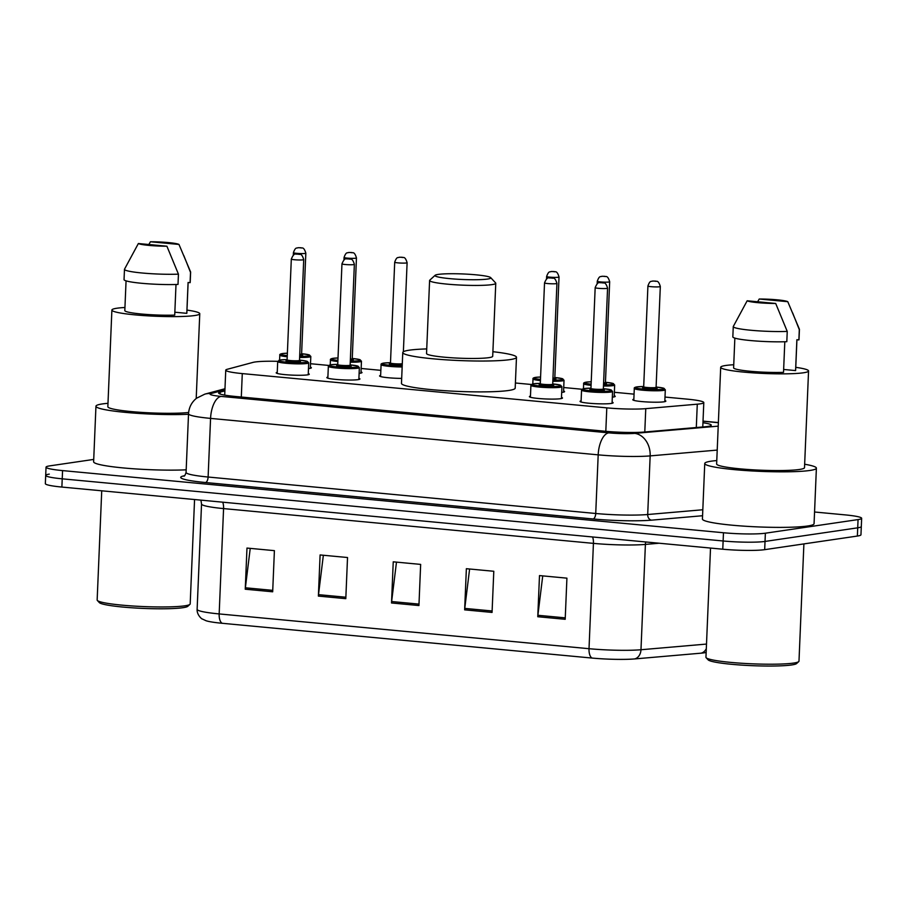 <?xml version="1.0" encoding="UTF-8"?>
<svg xmlns="http://www.w3.org/2000/svg" width="907" height="907" viewBox="0 0 907 907"><rect width="100%" height="100%" fill="white"/><g stroke="black" fill="none" stroke-linecap="round" stroke-linejoin="round"><path stroke-width="1.36" d="M561.478 397.391A16.553 1.644 -177.6 0 1 562.487 398.014A16.553 1.644 -177.6 0 1 560.571 398.695A16.553 1.644 -177.6 0 1 541.933 398.751A16.553 1.644 -177.6 0 1 529.405 396.62A16.553 1.644 -177.6 0 1 530.459 396.098M358.911 378.344A16.553 1.644 -177.6 0 1 359.92 378.956A16.553 1.644 -177.6 0 1 358.004 379.648A16.553 1.644 -177.6 0 1 339.365 379.693A16.553 1.644 -177.6 0 1 326.837 377.573A16.553 1.644 -177.6 0 1 327.892 377.051M308.267 373.582A16.553 1.644 -177.6 0 1 309.276 374.194A16.553 1.644 -177.6 0 1 307.36 374.886A16.553 1.644 -177.6 0 1 288.721 374.931A16.553 1.644 -177.6 0 1 276.193 372.811A16.553 1.644 -177.6 0 1 277.259 372.289M612.112 402.152A16.553 1.644 -177.6 0 1 613.132 402.776A16.553 1.644 -177.6 0 1 611.216 403.456A16.553 1.644 -177.6 0 1 592.577 403.513A16.553 1.644 -177.6 0 1 580.049 401.382A16.553 1.644 -177.6 0 1 581.104 400.86M361.009 371.938A16.553 1.644 -177.6 0 1 362.018 372.55A16.553 1.644 -177.6 0 1 360.102 373.231A16.553 1.644 -177.6 0 1 359.115 373.355M310.364 367.176A16.553 1.644 -177.6 0 1 311.373 367.788A16.553 1.644 -177.6 0 1 309.457 368.469A16.553 1.644 -177.6 0 1 308.471 368.593M563.576 390.985A16.553 1.644 -177.6 0 1 564.585 391.597A16.553 1.644 -177.6 0 1 562.669 392.289A16.553 1.644 -177.6 0 1 561.682 392.402M401.676 378.4A16.553 1.644 -177.6 0 1 379.58 375.929A16.553 1.644 -177.6 0 1 380.634 375.396M614.22 395.747A16.553 1.644 -177.6 0 1 615.229 396.359A16.553 1.644 -177.6 0 1 613.313 397.051A16.553 1.644 -177.6 0 1 612.327 397.164M664.854 400.509A16.553 1.644 -177.6 0 1 665.863 401.121A16.553 1.644 -177.6 0 1 663.958 401.812A16.553 1.644 -177.6 0 1 645.319 401.858A16.553 1.644 -177.6 0 1 632.791 399.738A16.553 1.644 -177.6 0 1 633.846 399.216M277.735 361.326A31.042 3.084 2.4 0 0 252.974 362.403L227.249 369.285A31.042 3.084 2.4 0 0 225.752 370.158A31.042 3.084 2.4 0 0 242.282 373.593L606.794 407.867A31.042 3.084 2.4 0 0 645.761 408.649L697.279 404.182A31.042 3.084 2.4 0 0 700.204 403.853A31.042 3.084 2.4 0 0 703.798 402.583A31.042 3.084 2.4 0 0 687.268 399.148L665.001 397.062M634.061 394.148L614.356 392.289M581.977 389.25L563.723 387.527M531.332 384.489L515.403 382.992M380.849 370.339L361.156 368.48M328.765 365.442L310.511 363.718M224.891 390.883L220.14 392.153A31.042 3.084 2.4 0 0 218.644 393.026A31.042 3.084 2.4 0 0 235.174 396.45L605.241 431.256A31.042 3.084 2.4 0 0 644.219 432.038L704.75 426.789A31.042 3.084 2.4 0 0 707.675 426.46A31.042 3.084 2.4 0 0 711.269 425.19A31.042 3.084 2.4 0 0 702.948 422.73M814.554 512.002L845.12 514.881A31.042 3.084 -177.6 0 1 861.65 518.305A31.042 3.084 -177.6 0 1 858.056 519.586L765.372 533.203A31.042 3.084 -177.6 0 1 723.469 532.749L62.572 470.597A31.042 3.084 -177.6 0 1 46.042 467.173A31.042 3.084 -177.6 0 1 49.624 465.892L93.727 459.418M861.65 518.305L861.31 526.536A31.042 3.084 -177.6 0 1 857.716 527.817L765.032 541.434A31.042 3.084 -177.6 0 1 723.128 540.98L62.22 478.828A31.042 3.084 -177.6 0 1 45.69 475.404A31.042 3.084 -177.6 0 1 49.284 474.123M706.145 652.484A33.933 3.367 -177.6 0 1 704.354 652.802A33.933 3.367 -177.6 0 1 701.145 653.165L634.696 658.924A33.933 3.367 -177.6 0 1 592.078 658.063L222.226 623.29A33.933 3.367 -177.6 0 1 206.15 620.773L202.068 618.88C202.851 619.787 196.683 615.343 197.125 609.357A41.382 4.116 2.4 0 0 219.165 613.926L589.017 648.698A10.351 4.773 95.4 0 0 592.078 658.063M45.69 475.404L45.35 483.635A31.042 3.084 -177.6 0 0 61.88 487.059L722.777 549.211A31.042 3.084 -177.6 0 0 764.68 549.665L857.376 536.048A31.042 3.084 -177.6 0 0 860.958 534.767L861.31 526.536A31.042 3.084 -177.6 0 1 857.716 527.817L765.032 541.434A31.042 3.084 -177.6 0 1 723.128 540.98L62.22 478.828A31.042 3.084 -177.6 0 1 45.69 475.404L46.042 467.173M245.253 589.21L246.976 548.066L274.402 550.651L272.678 591.795L245.253 589.21A8.276 3.821 95.4 0 1 245.378 587.781L272.735 590.355M464.645 609.844L466.368 568.7L493.793 571.274L492.059 612.429L464.645 609.844A8.276 3.821 95.4 0 1 464.758 608.404L492.127 610.978M537.772 616.726L539.495 575.582L566.92 578.156L565.197 619.3L537.772 616.726A8.276 3.821 95.4 0 1 537.885 615.286L565.254 617.86M318.38 596.092L320.103 554.948L347.528 557.522L345.805 598.665L318.38 596.092A8.276 3.821 95.4 0 1 318.504 594.652L345.873 597.225M391.518 602.974L393.241 561.818L420.655 564.403L418.932 605.547L391.518 602.974A8.276 3.821 95.4 0 1 391.631 601.534L419 604.107M396.484 562.125L391.631 601.534M323.357 555.254L318.504 594.652M542.737 575.877L537.885 615.286M469.611 569.006L464.758 608.404M250.23 548.372L245.378 587.781M803.897 543.905L798.988 661.146A46.563 4.626 -177.6 0 1 798.727 661.6L796.595 663.55A44.488 4.422 -177.6 0 1 791.686 664.956A44.488 4.422 -177.6 0 1 743.763 665.239A44.488 4.422 -177.6 0 1 708.129 659.842L706.156 657.722A46.563 4.626 -177.6 0 1 705.952 657.246L710.521 548.055M798.727 661.6A46.563 4.626 -177.6 0 1 793.602 663.074A46.563 4.626 -177.6 0 1 743.445 663.368A46.563 4.626 -177.6 0 1 706.156 657.722M804.645 464.237A55.871 5.544 -177.6 0 1 816.391 468.159A55.871 5.544 -177.6 0 1 809.928 470.461A55.871 5.544 -177.6 0 1 747.028 470.642A55.871 5.544 -177.6 0 1 704.75 463.477A55.871 5.544 -177.6 0 1 711.213 461.175A55.871 5.544 -177.6 0 1 716.779 460.563M816.391 468.159L814.067 523.702A55.871 5.544 -177.6 0 1 807.604 526.003A55.871 5.544 -177.6 0 1 744.704 526.196A55.871 5.544 -177.6 0 1 702.426 519.031L704.75 463.477M795.768 367.335A43.967 4.365 -177.6 0 1 808.556 370.974A43.967 4.365 -177.6 0 1 803.477 372.777A43.967 4.365 -177.6 0 1 753.966 372.924A43.967 4.365 -177.6 0 1 720.691 367.29A43.967 4.365 -177.6 0 1 725.77 365.476A43.967 4.365 -177.6 0 1 733.74 364.739M808.556 370.974L804.509 467.661A43.967 4.365 -177.6 0 1 799.418 469.475A43.967 4.365 -177.6 0 1 749.919 469.622A43.967 4.365 -177.6 0 1 716.632 463.976L720.691 367.29M784.804 341.758L783.523 372.358A31.042 3.084 -177.6 0 1 750.86 371.326A31.042 3.084 -177.6 0 1 733.616 367.834L734.851 338.118M775.7 303.471A20.691 2.052 -177.6 0 1 747.164 300.784L775.7 303.471L787.242 331.406A33.105 3.288 -177.6 0 1 752.084 330.363A33.105 3.288 -177.6 0 1 733.264 326.599A33.105 3.288 -177.6 0 1 733.309 326.452L747.164 300.784M787.242 331.406L786.811 341.69A33.105 3.288 -177.6 0 1 751.654 340.647A33.105 3.288 -177.6 0 1 732.833 336.882L733.264 326.599M787.775 301.691L759.227 299.015A20.691 2.052 -177.6 0 1 787.775 301.691L799.396 329.218A33.105 3.288 -177.6 0 1 799.43 329.366A33.105 3.288 -177.6 0 1 799.305 329.626L798.874 339.921L796.879 339.728L795.586 370.589L783.637 369.466M796.924 339.728L795.632 370.43A31.042 3.084 -177.6 0 1 795.586 370.589M757.617 301.77L759.227 299.015M792.65 312.938L799.305 329.626M799.43 329.366L798.999 339.66A33.105 3.288 -177.6 0 1 798.874 339.921M438.217 274.413A27.936 2.778 -177.6 0 1 468.307 274.231A27.936 2.778 -177.6 0 1 490.687 277.621A27.936 2.778 -177.6 0 1 487.581 279.05A27.936 2.778 -177.6 0 1 454.781 279.05A27.936 2.778 -177.6 0 1 435.133 275.286A27.936 2.778 -177.6 0 1 438.217 274.413M490.687 277.621L495.607 282.927A33.105 3.288 -177.6 0 1 495.766 283.256A33.105 3.288 -177.6 0 1 491.934 284.628A33.105 3.288 -177.6 0 1 454.656 284.73A33.105 3.288 -177.6 0 1 429.601 280.49A33.105 3.288 -177.6 0 1 429.782 280.161L435.133 275.286M429.601 280.49L426.539 353.515A33.105 3.288 2.4 0 0 451.595 357.766A33.105 3.288 2.4 0 0 488.873 357.653A33.105 3.288 2.4 0 0 492.705 356.292L495.766 283.256M492.898 351.701A56.903 5.657 -177.6 0 1 516.48 357.29A56.903 5.657 -177.6 0 1 509.893 359.637A56.903 5.657 -177.6 0 1 445.825 359.818A56.903 5.657 -177.6 0 1 402.765 352.517A56.903 5.657 -177.6 0 1 409.34 350.181A56.903 5.657 -177.6 0 1 426.732 348.923M516.48 357.29L515.187 388.151A56.903 5.657 -177.6 0 1 508.6 390.486A56.903 5.657 -177.6 0 1 444.532 390.679A56.903 5.657 -177.6 0 1 401.472 383.378L402.765 352.517M194.563 499.53L190.187 603.903A46.563 4.626 -177.6 0 1 189.937 604.357L187.794 606.307A44.488 4.422 -177.6 0 1 182.885 607.701A44.488 4.422 -177.6 0 1 134.973 607.985A44.488 4.422 -177.6 0 1 99.339 602.599L97.366 600.468A46.563 4.626 -177.6 0 1 97.151 600.003L101.731 490.8M189.937 604.357A46.563 4.626 -177.6 0 1 184.801 605.819A46.563 4.626 -177.6 0 1 134.655 606.114A46.563 4.626 -177.6 0 1 97.366 600.468M188.52 414.272A55.871 5.544 -177.6 0 1 128.59 412.662A55.871 5.544 -177.6 0 1 95.949 406.234A55.871 5.544 -177.6 0 1 102.412 403.921A55.871 5.544 -177.6 0 1 107.99 403.309M186.967 310.092A43.967 4.365 -177.6 0 1 199.767 313.72A43.967 4.365 -177.6 0 1 194.676 315.534A43.967 4.365 -177.6 0 1 145.165 315.681A43.967 4.365 -177.6 0 1 111.89 310.035A43.967 4.365 -177.6 0 1 116.98 308.221A43.967 4.365 -177.6 0 1 124.951 307.484M176.003 284.503L174.722 315.103A31.042 3.084 -177.6 0 1 142.059 314.071A31.042 3.084 -177.6 0 1 124.815 310.579L126.062 280.864M166.911 246.216A20.691 2.052 -177.6 0 1 138.363 243.53L166.911 246.216L178.441 274.152A33.105 3.288 -177.6 0 1 143.295 273.109A33.105 3.288 -177.6 0 1 124.474 269.345A33.105 3.288 -177.6 0 1 124.508 269.198L138.363 243.53M178.441 274.152L178.01 284.435A33.105 3.288 -177.6 0 1 142.864 283.392A33.105 3.288 -177.6 0 1 124.044 279.628L124.474 269.345M178.974 244.448L150.437 241.761A20.691 2.052 -177.6 0 1 178.974 244.448L190.606 271.964A33.105 3.288 -177.6 0 1 190.629 272.123A33.105 3.288 -177.6 0 1 190.515 272.383L190.085 282.667L188.089 282.474L186.797 313.334L174.847 312.212M188.123 282.485L186.842 313.176A31.042 3.084 -177.6 0 1 186.797 313.334M188.633 412.481A43.967 4.365 -177.6 0 1 139.225 412.232A43.967 4.365 -177.6 0 1 107.842 406.733L111.89 310.035M186.184 469.826A55.871 5.544 -177.6 0 1 126.266 468.205A55.871 5.544 -177.6 0 1 93.625 461.776L95.949 406.234M148.816 244.516L150.437 241.761M183.86 255.683L190.515 272.383M190.629 272.123L190.198 282.406A33.105 3.288 -177.6 0 1 190.085 282.667M696.304 427.526L697.279 404.182M644.786 431.981L645.761 408.649M605.808 431.301L606.794 407.867M241.307 397.028L242.282 373.593M718.367 422.73A20.691 2.052 2.4 0 0 715.589 422.435L703.016 421.256M718.367 422.583L716.666 422.413A20.691 9.535 95.4 0 0 715.589 422.435M702.562 515.732L651.566 520.153A46.563 4.626 -177.6 0 1 593.099 518.974L205.492 482.524A46.563 4.626 -177.6 0 1 182.931 476.084L184.631 475.619M765.372 533.203L764.68 549.665M723.469 532.749L722.777 549.211M858.056 519.586L857.376 536.048M62.572 470.597L61.88 487.059M717.222 450.087L650.16 455.892L647.7 514.518L702.812 509.757M224.925 389.829L211.059 393.547A20.691 2.052 2.4 0 0 221.093 396.404L608.71 432.854A20.691 2.052 2.4 0 0 634.696 433.376A20.691 16.315 85.1 0 1 650.16 455.892A41.382 4.116 -177.6 0 1 598.189 454.849L595.729 513.487A41.382 4.116 2.4 0 0 647.7 514.518A5.17 4.082 -94.9 0 0 651.566 520.153M608.71 432.854A20.691 9.535 95.4 0 0 598.189 454.849L210.571 418.399L208.111 477.025L595.729 513.487A5.17 2.381 -84.6 0 1 593.099 518.974M221.093 396.404A20.691 9.535 95.4 0 0 210.571 418.399A41.382 4.116 -177.6 0 1 188.531 413.83L186.071 472.456A41.382 4.116 2.4 0 0 208.111 477.025A5.17 2.381 -84.6 0 1 205.492 482.524M634.696 433.376L718.219 426.143M182.931 476.084A5.17 4.909 -105 0 0 184.11 476.016M224.981 388.74L204.846 394.126A20.691 19.625 75 0 1 211.059 393.547M220.061 394.012L220.14 392.153M706.304 648.641A10.351 8.152 85.1 0 1 701.145 653.165M222.226 623.29A10.351 4.773 -84.6 0 1 219.165 613.926L223.576 508.589A41.382 4.116 -177.6 0 1 201.535 504.02L200.912 500.131M706.496 644.072L640.977 649.741L645.399 544.415A41.382 4.116 -177.6 0 1 593.427 543.372L589.017 648.698A41.382 4.116 2.4 0 0 640.977 649.741A10.351 8.152 85.1 0 1 634.696 658.924M659.128 543.225L645.399 544.415A10.351 8.152 -94.9 0 1 645.739 541.967M592.6 536.967A10.351 4.773 95.4 0 1 593.427 543.372L223.576 508.589A10.351 4.773 95.4 0 0 222.737 502.183M663.516 390.407A15.521 1.542 -177.6 0 1 646.045 390.464A15.521 1.542 -177.6 0 1 634.299 388.468C633.936 387.811 634.787 387.278 636.85 386.892L643.698 386.529A14.489 1.44 2.4 0 0 637.043 386.881A14.489 1.44 2.4 0 0 643.086 389.08A14.489 1.44 2.4 0 0 662.643 389.296A14.489 1.44 2.4 0 0 656.101 387.051L663.618 388.173L665.307 389.772A15.521 1.542 -177.6 0 1 663.516 390.407M654.128 387.686A7.245 0.714 -177.6 0 1 656.249 388.695A7.245 0.714 -177.6 0 1 646.589 388.593A7.245 0.714 -177.6 0 1 643.324 387.504M656.09 387.323L660.319 286.51A6.213 0.612 -177.6 0 1 659.593 286.771A6.213 0.612 -177.6 0 1 652.609 286.793A6.213 0.612 -177.6 0 1 647.915 286L643.687 386.801A6.213 0.612 2.4 0 0 648.38 387.595A6.213 0.612 2.4 0 0 655.376 387.572A6.213 0.612 2.4 0 0 656.09 387.323L656.498 388.128L655.398 387.867M653.414 281.023L655.239 281.193L653.414 281.023M614.164 396.892L614.663 385.01A15.521 1.542 -177.6 0 1 612.871 385.645A15.521 1.542 -177.6 0 1 603.472 386.019M591.081 385.339A15.521 1.542 -177.6 0 1 583.654 383.706C583.292 383.049 584.153 382.516 586.217 382.13L591.228 381.79A14.489 1.44 2.4 0 0 586.41 382.119A14.489 1.44 2.4 0 0 591.126 384.183M603.518 384.885A14.489 1.44 2.4 0 0 611.998 384.534A14.489 1.44 2.4 0 0 605.457 382.289L612.973 383.412L614.663 385.01M604.754 383.105L605.853 383.366L605.445 382.561A6.213 0.612 2.4 0 1 604.731 382.811A6.213 0.612 2.4 0 1 603.609 382.924A7.245 0.714 -177.6 0 1 605.604 383.933A7.245 0.714 -177.6 0 1 603.552 384.08M608.96 282.009A6.213 0.612 -177.6 0 1 601.965 282.032A6.213 0.612 -177.6 0 1 597.271 281.238C599.516 275.059 600.581 277.157 601.806 276.284L604.901 276.329C605.264 277.372 607.441 274.163 609.674 281.748A6.213 0.612 -177.6 0 1 608.96 282.009M602.77 276.261L604.606 276.431L602.77 276.261M563.53 392.13L564.029 380.248A15.521 1.542 -177.6 0 1 562.227 380.883A15.521 1.542 -177.6 0 1 552.828 381.257M540.436 380.577A15.521 1.542 -177.6 0 1 533.01 378.945C532.658 378.276 533.509 377.754 535.572 377.369L540.583 377.029A14.489 1.44 2.4 0 0 535.765 377.357A14.489 1.44 2.4 0 0 540.481 379.421M552.885 380.124A14.489 1.44 2.4 0 0 561.354 379.772A14.489 1.44 2.4 0 0 554.823 377.527L562.329 378.65L564.029 380.248M554.109 378.344L555.209 378.604L554.812 377.8A6.213 0.612 2.4 0 1 554.086 378.049A6.213 0.612 2.4 0 1 552.964 378.151A7.245 0.714 -177.6 0 1 554.959 379.171A7.245 0.714 -177.6 0 1 552.907 379.319M558.315 277.247A6.213 0.612 -177.6 0 1 551.32 277.27A6.213 0.612 -177.6 0 1 546.626 276.476C548.871 270.297 549.948 272.395 551.161 271.522L554.268 271.567C554.619 272.61 556.796 269.402 559.029 276.986A6.213 0.612 -177.6 0 1 558.315 277.247M552.136 271.499L553.962 271.669L552.136 271.499M402.164 366.972A15.521 1.542 -177.6 0 1 381.087 364.659C380.725 363.99 381.586 363.469 383.65 363.083L390.486 362.709M390.486 362.721A14.489 1.44 2.4 0 0 383.842 363.072A14.489 1.44 2.4 0 0 385.951 364.807A14.489 1.44 2.4 0 0 402.209 365.838M400.917 363.877A7.245 0.714 -177.6 0 1 402.277 364.058L402.186 364.058M403.377 351.746L407.107 262.701A6.213 0.612 -177.6 0 1 406.393 262.962A6.213 0.612 -177.6 0 1 399.397 262.985A6.213 0.612 -177.6 0 1 394.704 262.18L390.475 362.993A6.213 0.612 2.4 0 0 395.18 363.786A6.213 0.612 2.4 0 0 402.164 363.764A6.213 0.612 2.4 0 0 402.3 363.741M400.202 257.214L402.039 257.384L400.202 257.214M402.243 364.965A7.245 0.714 -177.6 0 1 392.754 364.727A7.245 0.714 -177.6 0 1 390.112 363.696M360.963 373.083L361.462 361.19A15.521 1.542 -177.6 0 1 359.66 361.836A15.521 1.542 -177.6 0 1 350.261 362.21M337.869 361.53A15.521 1.542 -177.6 0 1 330.443 359.898C330.091 359.229 330.942 358.707 333.005 358.322L338.016 357.97A14.489 1.44 2.4 0 0 333.198 358.31A14.489 1.44 2.4 0 0 337.914 360.374M350.317 361.065A14.489 1.44 2.4 0 0 358.798 360.714A14.489 1.44 2.4 0 0 352.256 358.48L359.762 359.603L361.462 361.19M351.553 359.297L352.653 359.557L352.245 358.741A6.213 0.612 2.4 0 1 351.519 359.002A6.213 0.612 2.4 0 1 350.397 359.104A7.245 0.714 -177.6 0 1 352.392 360.113A7.245 0.714 -177.6 0 1 350.351 360.272M355.748 258.2A6.213 0.612 -177.6 0 1 348.753 258.223A6.213 0.612 -177.6 0 1 344.059 257.418C346.304 251.25 347.381 253.348 348.594 252.475L351.701 252.509C352.052 253.563 354.229 250.355 356.462 257.939A6.213 0.612 -177.6 0 1 355.748 258.2M349.569 252.452L351.394 252.622L349.569 252.452M310.319 368.321L310.818 356.428A15.521 1.542 -177.6 0 1 309.026 357.075A15.521 1.542 -177.6 0 1 299.627 357.437M287.224 356.757A15.521 1.542 -177.6 0 1 279.81 355.136C279.447 354.467 280.297 353.945 282.36 353.56L287.372 353.208A14.489 1.44 2.4 0 0 282.553 353.549A14.489 1.44 2.4 0 0 287.27 355.612M299.673 356.304A14.489 1.44 2.4 0 0 308.153 355.952A14.489 1.44 2.4 0 0 301.612 353.719L309.128 354.841L310.818 356.428M300.909 354.535L302.008 354.796L301.6 353.979A6.213 0.612 2.4 0 1 300.886 354.24A6.213 0.612 2.4 0 1 299.752 354.342A7.245 0.714 -177.6 0 1 301.748 355.351A7.245 0.714 -177.6 0 1 299.707 355.51M305.103 253.438A6.213 0.612 -177.6 0 1 298.12 253.45A6.213 0.612 -177.6 0 1 293.415 252.656C295.659 246.489 296.736 248.586 297.961 247.713L301.056 247.747C301.407 248.79 303.584 245.593 305.829 253.178A6.213 0.612 -177.6 0 1 305.103 253.438M298.925 247.69L300.75 247.86L298.925 247.69M581.557 390.112L584.108 388.536L590.956 388.173A14.489 1.44 2.4 0 0 584.312 388.536A14.489 1.44 2.4 0 0 590.344 390.724A14.489 1.44 2.4 0 0 609.901 390.94A14.489 1.44 2.4 0 0 603.359 388.695L610.876 389.817L612.565 391.416A15.521 1.542 -177.6 0 1 610.774 392.051A15.521 1.542 -177.6 0 1 593.303 392.107A15.521 1.542 -177.6 0 1 581.557 390.112L581.058 402.005M601.386 389.33A7.245 0.714 -177.6 0 1 603.506 390.339A7.245 0.714 -177.6 0 1 593.847 390.248A7.245 0.714 -177.6 0 1 590.582 389.16M590.899 389.126L590.945 388.445A6.213 0.612 2.4 0 0 595.638 389.239A6.213 0.612 2.4 0 0 602.633 389.228A6.213 0.612 2.4 0 0 603.348 388.967L603.756 389.772L602.656 389.522M595.173 287.644C596.806 283.732 598.325 282.077 599.708 282.701L602.804 282.735C603.166 283.778 605.343 280.569 607.577 288.165A6.213 0.612 -177.6 0 1 606.862 288.415A6.213 0.612 -177.6 0 1 599.867 288.437A6.213 0.612 -177.6 0 1 595.173 287.644L590.945 388.445M602.497 282.848L600.672 282.678L602.497 282.848M530.912 385.35L533.475 383.774L540.311 383.412A14.489 1.44 2.4 0 0 533.667 383.774A14.489 1.44 2.4 0 0 539.699 385.963A14.489 1.44 2.4 0 0 559.256 386.178A14.489 1.44 2.4 0 0 552.714 383.933L560.231 385.056L561.921 386.654A15.521 1.542 -177.6 0 1 560.129 387.289A15.521 1.542 -177.6 0 1 542.658 387.346A15.521 1.542 -177.6 0 1 530.912 385.35L530.414 397.243M550.742 384.568A7.245 0.714 -177.6 0 1 552.862 385.577A7.245 0.714 -177.6 0 1 543.202 385.486A7.245 0.714 -177.6 0 1 539.937 384.387M540.255 384.364L540.3 383.684A6.213 0.612 2.4 0 0 545.005 384.477A6.213 0.612 2.4 0 0 551.989 384.466A6.213 0.612 2.4 0 0 552.703 384.205L553.111 385.01L552.012 384.761M544.529 282.882C546.161 278.971 547.681 277.315 549.064 277.939L552.17 277.973C552.522 279.016 554.699 275.807 556.932 283.403A6.213 0.612 -177.6 0 1 556.218 283.653A6.213 0.612 -177.6 0 1 549.223 283.676A6.213 0.612 -177.6 0 1 544.529 282.882L540.3 383.684M551.864 278.086L550.027 277.916L551.864 278.086M328.345 366.303L330.908 364.727L337.744 364.365A14.489 1.44 2.4 0 0 331.1 364.716A14.489 1.44 2.4 0 0 337.143 366.916A14.489 1.44 2.4 0 0 356.689 367.131A14.489 1.44 2.4 0 0 350.147 364.886L357.664 366.009L359.353 367.607A15.521 1.542 -177.6 0 1 357.562 368.242A15.521 1.542 -177.6 0 1 340.091 368.299A15.521 1.542 -177.6 0 1 328.345 366.303L327.846 378.185M348.186 365.521A7.245 0.714 -177.6 0 1 350.295 366.53A7.245 0.714 -177.6 0 1 340.647 366.428A7.245 0.714 -177.6 0 1 337.37 365.34M337.687 365.317L337.733 364.637A6.213 0.612 2.4 0 0 342.438 365.43A6.213 0.612 2.4 0 0 349.422 365.408A6.213 0.612 2.4 0 0 350.136 365.158L350.544 365.963L349.444 365.702M341.962 263.835C343.606 259.924 345.113 258.268 346.497 258.892L349.603 258.926C349.955 259.969 352.131 256.76 354.365 264.345A6.213 0.612 -177.6 0 1 353.651 264.606A6.213 0.612 -177.6 0 1 346.655 264.629A6.213 0.612 -177.6 0 1 341.962 263.835L337.733 364.637M349.297 259.028L347.46 258.858L349.297 259.028M277.701 361.542L280.263 359.966L287.111 359.603A14.489 1.44 2.4 0 0 280.456 359.954A14.489 1.44 2.4 0 0 286.499 362.154A14.489 1.44 2.4 0 0 306.056 362.369A14.489 1.44 2.4 0 0 299.514 360.124L307.02 361.247L308.72 362.845A15.521 1.542 -177.6 0 1 306.917 363.48A15.521 1.542 -177.6 0 1 289.446 363.537A15.521 1.542 -177.6 0 1 277.701 361.542L277.202 373.423M297.541 360.759A7.245 0.714 -177.6 0 1 299.65 361.768A7.245 0.714 -177.6 0 1 290.002 361.666A7.245 0.714 -177.6 0 1 286.725 360.578M287.054 360.555L287.1 359.875A6.213 0.612 2.4 0 0 291.793 360.669A6.213 0.612 2.4 0 0 298.777 360.646A6.213 0.612 2.4 0 0 299.503 360.396L299.911 361.201L298.811 360.941M291.317 259.073C292.961 255.15 294.469 253.506 295.852 254.119L298.959 254.164C299.31 255.207 301.487 251.999 303.72 259.583A6.213 0.612 -177.6 0 1 303.006 259.844A6.213 0.612 -177.6 0 1 296.022 259.867A6.213 0.612 -177.6 0 1 291.317 259.073L287.1 359.875M298.652 254.266L296.827 254.096L298.652 254.266M702.778 426.97L703.798 402.583M224.709 395.123L225.752 370.158M186.071 472.456C185.198 475.109 184.495 476.322 183.951 476.107L184.484 475.937M204.846 394.126L196.513 398.241C191.592 402.266 188.928 407.47 188.531 413.83M716.666 422.413L703.016 421.131M197.125 609.357L201.535 504.02M199.767 313.72L196.207 398.479M647.915 286C650.149 279.821 651.226 281.918 652.45 281.057L655.546 281.091C655.897 282.134 658.085 278.925 660.319 286.51M634.299 388.468L633.8 400.35M665.307 389.772L664.808 401.654M643.641 387.482L643.687 386.801M597.271 281.238L597.157 283.766M583.654 383.706L583.45 388.65M609.674 281.748L605.445 382.561M546.626 276.476L546.524 279.005M533.01 378.945L532.806 383.888M559.029 276.986L554.812 377.8M394.704 262.18C396.949 256.012 398.014 258.11 399.239 257.237L402.334 257.271C402.697 258.325 404.873 255.116 407.107 262.701M381.087 364.659L380.589 376.541M390.429 363.673L390.475 362.993M344.059 257.418L343.957 259.958M330.443 359.898L330.239 364.841M356.462 257.939L352.245 358.741M293.415 252.656L293.312 255.196M279.81 355.136L279.594 360.079M305.829 253.178L301.6 353.979M607.577 288.165L603.348 388.967M612.565 391.416L612.066 403.298M556.932 283.403L552.703 384.205M561.921 386.654L561.422 398.536M354.365 264.345L350.136 365.158M359.353 367.607L358.866 379.489M303.72 259.583L299.503 360.396M308.72 362.845L308.221 374.727"/></g></svg>
